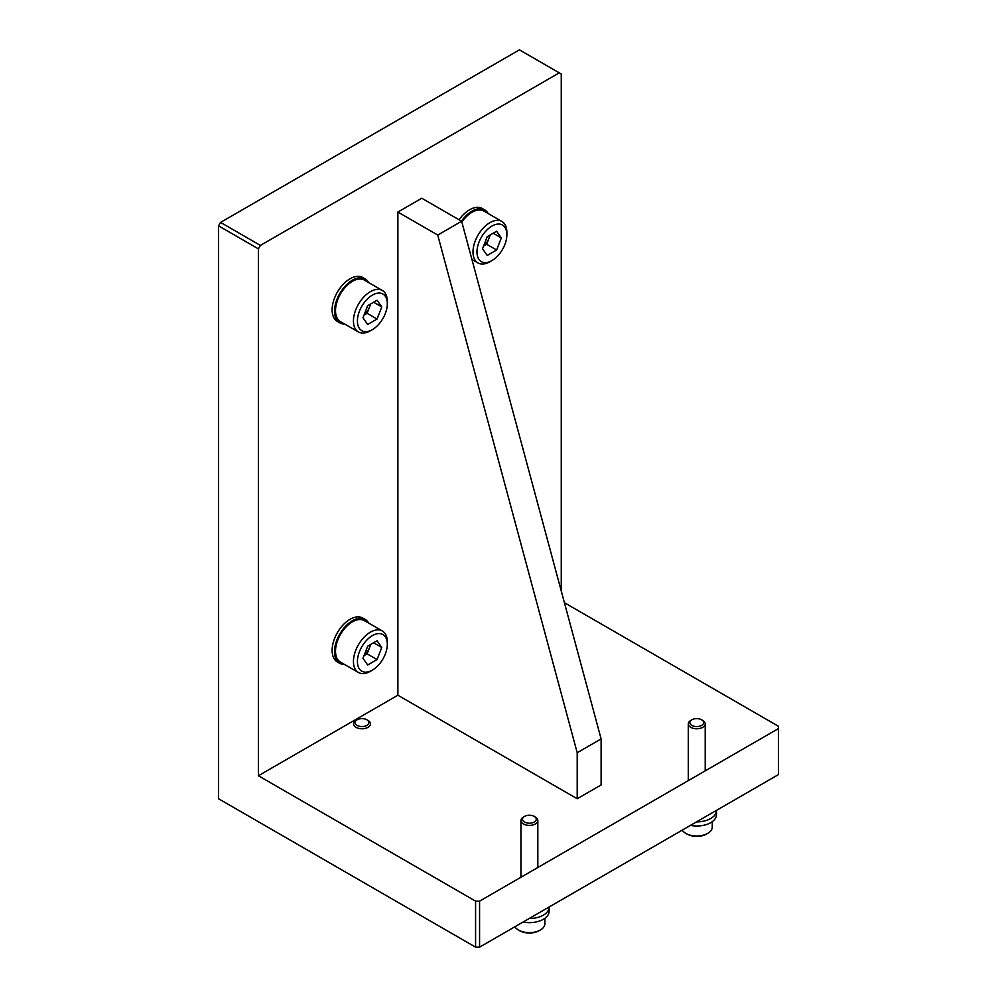<?xml version="1.0" encoding="UTF-8"?>
<svg xmlns="http://www.w3.org/2000/svg" width="997" height="997" viewBox="0 0 997 997"><rect width="100%" height="100%" fill="white"/><g stroke="black" fill="none" stroke-linecap="round" stroke-linejoin="round"><path stroke-width="1.5" d="M258.397 248.864L260.391 245.412L559.267 72.856L519.425 49.85L220.549 222.406L218.555 225.858L218.555 798.747L475.581 947.15L475.581 901.138L258.397 775.741L258.397 248.864L218.555 225.858M260.391 245.412L220.549 222.406M561.261 591.022L561.261 74.002L559.267 72.856M475.581 947.15L479.569 947.15L778.445 774.594L778.445 726.277L564.414 602.699M778.445 728.583L479.569 901.138L475.581 901.138M258.397 775.741L397.878 695.221L577.201 798.747L601.116 784.951L601.116 738.927L461.636 221.259L437.733 235.055L577.201 752.735L601.116 738.927M479.569 947.15L479.569 901.138M461.636 221.259L421.793 198.253L397.878 212.049L397.878 695.221M577.201 798.747L577.201 752.735M397.878 212.049L437.733 235.055M461.848 222.044A23.953 13.833 -60 0 1 472.005 212.286A23.953 13.833 -60 0 1 483.981 211.102L501.902 221.446A23.953 13.833 -60 0 1 506.875 232.413L506.875 234.719A21.136 12.201 -60 0 1 491.92 260.603A21.136 12.201 -60 0 1 476.977 251.967A21.136 12.201 -60 0 1 491.92 226.095A21.136 12.201 -60 0 1 506.875 234.719M489.938 261.75L491.92 260.603L489.938 261.75A23.953 13.833 -60 0 1 477.962 262.934A23.953 13.833 -60 0 1 474.285 243.742A23.953 13.833 -60 0 1 489.938 222.643A23.953 13.833 -60 0 1 501.902 221.446M489.888 235.118A11.503 6.643 -60 0 1 489.004 238.221A11.503 6.643 -60 0 1 483.695 245.773M496.618 250.023L487.221 255.456L482.523 248.764L487.221 236.663L496.618 231.242L501.317 237.922L496.618 250.023L486.661 244.277L483.582 246.06M490.3 234.881L486.661 244.277M501.317 237.922L493.179 233.223M367.993 720.432L366.871 719.784L367.993 720.432A8.45 4.885 180 0 1 370.46 723.884A8.45 4.885 180 0 1 365.251 728.396A8.45 4.885 180 0 1 356.029 727.336A8.45 4.885 180 0 1 353.561 723.884A8.45 4.885 180 0 1 356.029 720.432L357.15 719.784A6.867 3.963 180 0 1 366.871 719.784L366.871 719.784A6.867 3.963 180 0 1 366.871 725.405A6.867 3.963 180 0 1 357.15 725.405A6.867 3.963 180 0 1 357.15 719.784M370.386 330.767L372.38 329.621A21.136 12.201 -60 0 1 372.367 329.621L370.386 330.767A23.953 13.833 -60 0 1 358.409 331.964L340.476 321.607A23.953 13.833 -60 0 1 336.799 302.415A23.953 13.833 -60 0 1 352.452 281.304A23.953 13.833 -60 0 1 364.428 280.12L382.362 290.476A23.953 13.833 -60 0 1 387.322 301.443L387.322 303.736A21.136 12.201 -60 0 1 372.38 329.621A21.136 12.201 -60 0 1 357.425 320.997A21.136 12.201 -60 0 1 372.367 295.112A21.136 12.201 -60 0 1 387.322 303.736M358.409 331.964A23.953 13.833 -60 0 1 354.733 312.771A23.953 13.833 -60 0 1 370.386 291.66A23.953 13.833 -60 0 1 382.362 290.476M370.336 304.147A11.503 6.643 -60 0 1 369.463 307.25A11.503 6.643 -60 0 1 364.142 314.803M377.065 319.052L367.681 324.474L362.983 317.794L367.681 305.68L377.065 300.259L381.764 306.939L377.065 319.052L367.108 313.295L364.03 315.077M370.759 303.911L367.108 313.295M381.764 306.939L373.626 302.241M370.386 671.293L372.38 670.134A21.136 12.201 -60 0 1 372.367 670.134L370.386 671.293A23.953 13.833 -60 0 1 358.409 672.477L340.476 662.12A23.953 13.833 -60 0 1 336.799 642.928A23.953 13.833 -60 0 1 352.452 621.816A23.953 13.833 -60 0 1 364.428 620.633L382.362 630.989A23.953 13.833 -60 0 1 387.322 641.956L387.322 644.249A21.136 12.201 -60 0 1 372.38 670.134A21.136 12.201 -60 0 1 357.425 661.51A21.136 12.201 -60 0 1 372.367 635.625A21.136 12.201 -60 0 1 387.322 644.249M358.409 672.477A23.953 13.833 -60 0 1 354.733 653.284A23.953 13.833 -60 0 1 370.386 632.173A23.953 13.833 -60 0 1 382.362 630.989M370.336 644.66A11.503 6.643 -60 0 1 369.463 647.763A11.503 6.643 -60 0 1 364.142 655.316M377.065 659.565L367.681 664.987L362.983 658.307L367.681 646.193L377.065 640.772L381.764 647.452L377.065 659.565L367.108 653.82L364.03 655.59M370.759 644.423L367.108 653.82M381.764 647.452L373.626 642.753M488.144 213.508A25.361 14.643 120 0 0 484.679 209.881A25.361 14.643 120 0 0 472.005 211.14A25.361 14.643 120 0 0 461.474 221.16M484.679 209.881L482.286 208.498A25.361 14.643 120 0 0 469.612 209.756A25.361 14.643 120 0 0 459.081 219.776M368.591 282.525A25.361 14.643 120 0 0 365.126 278.898A25.361 14.643 120 0 0 352.452 280.157A25.361 14.643 120 0 0 335.877 302.502A25.361 14.643 120 0 0 339.765 322.829A25.361 14.643 120 0 0 344.638 324.013M365.126 278.898L362.734 277.515A25.361 14.643 120 0 0 350.059 278.774A25.361 14.643 120 0 0 333.484 301.119A25.361 14.643 120 0 0 337.372 321.445L339.765 322.829M368.591 623.038A25.361 14.643 120 0 0 365.126 619.411A25.361 14.643 120 0 0 352.452 620.67A25.361 14.643 120 0 0 335.877 643.015A25.361 14.643 120 0 0 339.765 663.341A25.361 14.643 120 0 0 344.638 664.525M365.126 619.411L362.734 618.04A25.361 14.643 120 0 0 350.059 619.287A25.361 14.643 120 0 0 333.484 641.644A25.361 14.643 120 0 0 337.372 661.958L339.765 663.341M523.051 922.051A19.728 11.391 0 0 0 549.11 911.258L549.11 907.12A19.728 11.391 180 0 1 529.183 918.499M690.423 825.416A19.728 11.391 0 0 0 716.482 814.624L716.482 810.486A19.728 11.391 180 0 1 696.554 821.877M535.364 817.066L534.242 816.418L535.364 817.066A8.45 4.885 180 0 1 537.832 820.519A8.45 4.885 180 0 1 532.622 825.03A8.45 4.885 180 0 1 523.413 823.971A8.45 4.885 180 0 1 520.933 820.519A8.45 4.885 180 0 1 523.413 817.066L524.522 816.418A6.867 3.963 180 0 1 534.242 816.418L534.242 816.418A6.867 3.963 180 0 1 534.242 822.039A6.867 3.963 180 0 1 524.522 822.039A6.867 3.963 180 0 1 524.522 816.418M540.349 930.014L539.153 930.7A13.808 7.976 0 0 1 519.624 930.7L518.428 930.014A15.503 8.948 0 0 0 540.349 930.014A15.503 8.948 0 0 0 544.885 923.683L544.885 918.299M514.851 926.786A15.503 8.948 0 0 0 518.428 930.014L519.624 930.7M702.735 720.432L701.614 719.784L702.735 720.432A8.45 4.885 180 0 1 705.215 723.884A8.45 4.885 180 0 1 699.994 728.396A8.45 4.885 180 0 1 690.784 727.336A8.45 4.885 180 0 1 688.304 723.884A8.45 4.885 180 0 1 690.784 720.432L691.893 719.784A6.867 3.963 180 0 1 701.614 719.784L701.614 719.784A6.867 3.963 180 0 1 701.614 725.405A6.867 3.963 180 0 1 691.893 725.405A6.867 3.963 180 0 1 691.893 719.784M707.72 833.38L706.524 834.065A13.808 7.976 0 0 1 686.995 834.065L685.799 833.38A15.503 8.948 0 0 0 707.72 833.38A15.503 8.948 0 0 0 712.257 827.049L712.257 821.678M682.222 830.152A15.503 8.948 0 0 0 685.799 833.38L686.995 834.065M471.93 259.457L477.962 262.934M537.832 820.519L537.832 867.49M520.933 820.519L520.933 877.26M705.215 723.884L705.215 770.868M688.304 723.884L688.304 780.626"/></g></svg>
